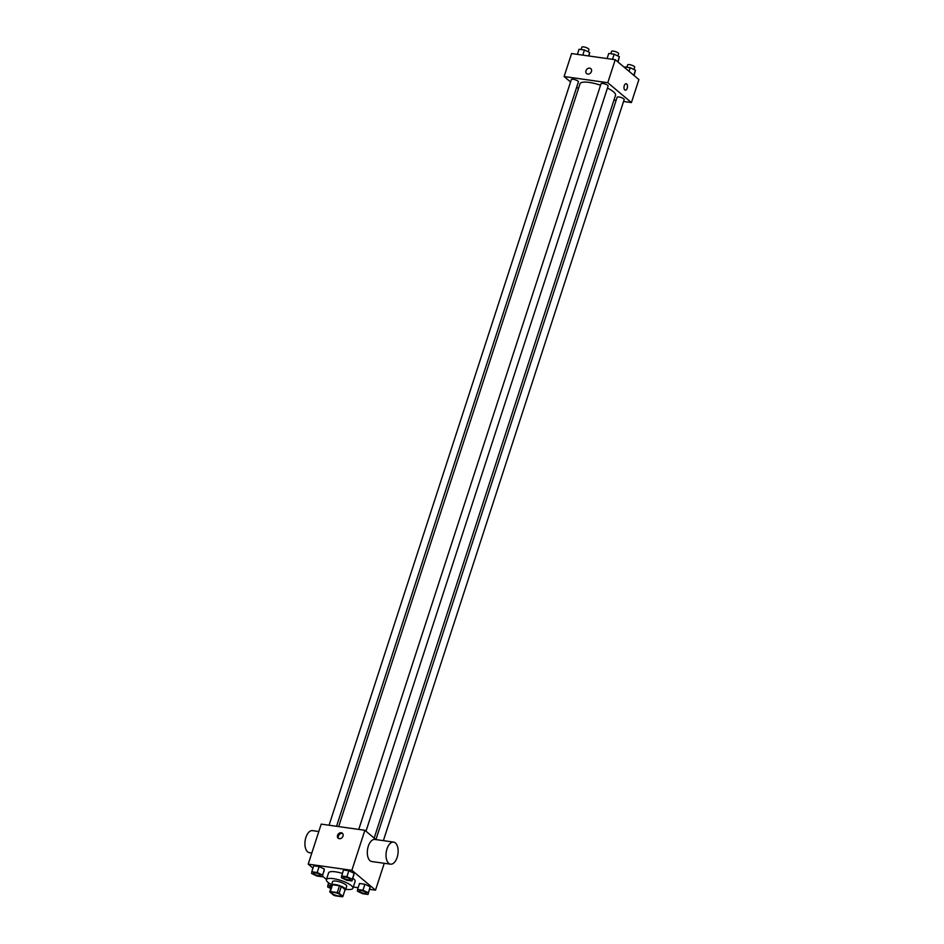 <?xml version="1.0" encoding="UTF-8"?>
<svg xmlns="http://www.w3.org/2000/svg" width="944" height="944" viewBox="0 0 944 944"><rect width="100%" height="100%" fill="white"/><g stroke="black" fill="none" stroke-linecap="round" stroke-linejoin="round"><path stroke-width="1.42" d="M332.418 893.626A4.649 1.239 18 0 1 331.91 892.741A4.649 1.239 18 0 1 336.701 893A4.649 1.239 18 0 1 340.737 895.608A4.649 1.239 18 0 1 337.22 895.714A4.649 1.239 18 0 1 332.418 893.626M335.356 895.809L342.353 896.8A6.95 1.853 18 0 0 342.896 896.434L339.108 893.248A6.95 1.853 18 0 0 337.279 892.54L330.294 891.561A6.95 1.853 18 0 0 329.751 891.927L333.539 895.101A6.95 1.853 18 0 0 335.356 895.809M337.279 892.54L339.498 885.732L332.512 884.74L330.294 891.561M332.512 884.74A6.95 1.853 18 0 0 331.969 885.118L329.751 891.927M339.498 885.732A6.95 1.853 18 0 1 341.327 886.44L339.108 893.248M342.896 896.434L345.103 889.614L341.327 886.44M344.926 890.18A7.434 1.982 -162 0 0 345.598 889.661A7.434 1.982 -162 0 0 342.424 886.794A7.434 1.982 -162 0 0 335.155 884.528A7.434 1.982 -162 0 0 331.474 885.071A7.434 1.982 -162 0 0 331.71 885.897M331.474 885.071L332.571 881.661A7.434 1.982 18 0 1 336.265 881.13A7.434 1.982 18 0 1 343.533 883.395A7.434 1.982 18 0 1 346.708 886.263L345.598 889.661M331.604 884.658A13.936 3.717 18 0 1 327.946 882.31A13.936 3.717 18 0 1 326.388 879.655A13.936 3.717 18 0 1 340.796 880.433A13.936 3.717 18 0 1 352.891 888.269A13.936 3.717 18 0 1 345.74 889.248M326.388 879.655L328.606 872.846A13.936 3.717 18 0 1 342.33 873.401M352.844 878.25A13.936 3.717 18 0 1 355.109 881.46L352.891 888.269M351.97 880.964L354.071 873.259L348.843 870.746L343.439 869.99L341.327 877.696L346.566 880.197L351.97 880.964L352.136 879.218L346.896 876.705L341.504 875.949M368.042 894.464L370.142 886.758L364.915 884.257L359.511 883.49L357.575 889.449L357.398 891.195L362.638 893.708L368.042 894.464L368.207 892.717L362.968 890.216L357.575 889.449M369.706 889.342L375.511 890.168L351.876 870.309L308.204 864.138L312.971 868.15M322.47 876.126L326.447 879.466M353.292 887.03L358.13 887.714M322.27 876.775L324.37 869.058L319.143 866.557L313.738 865.79L311.803 871.749L311.626 873.495L316.865 876.008L322.27 876.775L322.435 875.029L317.208 872.516L311.803 871.749M383.382 840.644L624.185 99.545A3.717 0.991 18 0 0 620.951 97.456A3.717 0.991 18 0 0 617.116 97.256L375.924 839.57L364.88 830.283L321.208 824.124L308.204 864.138M364.88 830.283L351.876 870.309M337.551 835.334A3.257 2.62 130 0 1 342.365 833.233A3.257 2.62 130 0 1 342.283 837.399A3.257 2.62 130 0 1 338.188 838.201A3.257 2.62 130 0 1 337.551 835.334M384.243 863.288L375.511 890.168M390.521 864.173L371.794 861.53A11.151 5.912 -82 0 1 370.036 860.704A11.151 5.912 -82 0 1 367.83 847.913A11.151 5.912 -82 0 1 374.921 839.452L393.636 842.095A11.151 5.912 -82 0 1 397.931 853.954A11.151 5.912 -82 0 1 390.521 864.173A11.151 5.912 -82 0 1 388.751 863.347A11.151 5.912 -82 0 1 386.544 850.556A11.151 5.912 -82 0 1 393.636 842.095M318.801 831.522L312.523 830.637A11.151 5.912 98 0 0 305.113 840.844A11.151 5.912 98 0 0 309.408 852.715L311.803 853.046M338.66 838.508A3.257 2.62 130 0 1 338.4 836.042A3.257 2.62 130 0 1 342.743 833.646M338.672 826.59L580.017 83.792A18.656 4.968 18 0 1 600.561 85.243M607.452 88.087A18.656 4.968 18 0 1 615.5 95.32L374.166 838.083M358.755 829.422L601.045 83.745A3.717 0.991 18 0 1 604.88 83.957A3.717 0.991 18 0 1 608.113 86.046L365.989 831.216M329.055 825.233L571.344 79.556A3.717 0.991 18 0 1 575.179 79.756A3.717 0.991 18 0 1 578.412 81.857L336.536 826.283M623.559 101.456L631.418 102.566L607.783 82.706L564.111 76.535L570.565 81.963M576.701 87.119L578.46 88.594M613.942 100.099L616.09 100.406M631.418 102.566L638.887 79.579L615.252 59.72L607.783 82.706M615.252 59.72L571.58 53.548L564.111 76.535M586.625 73.597A3.257 2.62 130 0 1 585.988 70.729A3.257 2.62 130 0 1 590.802 68.617A3.257 2.62 130 0 1 590.72 72.794A3.257 2.62 130 0 1 586.625 73.597A3.257 2.62 130 0 1 585.976 70.729A3.257 2.62 130 0 1 590.802 68.617M624.775 89.94A3.257 1.723 -82 0 1 624.126 86.211A3.257 1.723 -82 0 1 626.191 83.745A3.257 1.723 -82 0 1 627.453 87.202A3.257 1.723 -82 0 1 625.282 90.176A3.257 1.723 -82 0 1 624.775 89.94M626.191 83.745A3.257 1.723 -82 0 1 627.441 87.202A3.257 1.723 -82 0 1 625.282 90.176M634.108 75.567L635.454 70.21L630.226 67.708L624.822 66.941L624.609 67.579M635.454 70.21L633.802 75.308M630.226 67.708L629.046 71.307M626.863 67.236L627.63 64.9A3.717 0.991 18 0 1 631.465 65.101A3.717 0.991 18 0 1 634.687 67.189L633.943 69.49M588.95 56.003L589.681 52.522L584.454 50.008L579.05 49.241L577.386 54.374M589.681 52.522L588.572 55.956M584.454 50.008L582.79 55.13M581.103 49.536L581.858 47.2A3.717 0.991 18 0 1 585.693 47.401A3.717 0.991 18 0 1 588.926 49.501L588.183 51.79M618.049 62.068L619.382 56.711L614.155 54.197L608.75 53.442L607.086 58.563M619.382 56.711L617.73 61.797M614.155 54.197L612.491 59.33M610.792 53.725L611.559 51.389A3.717 0.991 18 0 1 615.394 51.601A3.717 0.991 18 0 1 618.627 53.69L617.872 55.991M331.639 885.791L327.875 885.26L327.698 887.006L330.86 888.516M331.025 888.009A3.717 0.991 18 0 1 329.975 887.348A3.717 0.991 18 0 1 329.562 886.64A3.717 0.991 18 0 1 329.574 886.617A3.717 0.991 18 0 1 331.556 886.369M328.654 882.864L327.875 885.26M329.574 886.617L329.562 886.64A3.717 0.991 18 0 1 331.556 886.392M359.275 890.806L359.263 890.841A3.717 0.991 18 0 1 359.275 890.806A3.717 0.991 18 0 1 363.11 891.018A3.717 0.991 18 0 1 366.343 893.107A3.717 0.991 18 0 1 366.331 893.118A3.717 0.991 18 0 1 363.511 893.213A3.717 0.991 18 0 1 359.676 891.549A3.717 0.991 18 0 1 359.263 890.841A3.717 0.991 18 0 1 363.098 891.042A3.717 0.991 18 0 1 366.331 893.13L366.343 893.107M369.977 888.505L368.207 892.717M370.142 886.758L364.915 884.257L362.968 890.216M364.915 884.257L359.511 883.49M313.491 873.141L313.502 873.117A3.717 0.991 18 0 1 313.502 873.117A3.717 0.991 18 0 1 317.337 873.318A3.717 0.991 18 0 1 320.571 875.407A3.717 0.991 18 0 1 320.559 875.418A3.717 0.991 18 0 1 317.75 875.525A3.717 0.991 18 0 1 313.904 873.849A3.717 0.991 18 0 1 313.491 873.141A3.717 0.991 18 0 1 317.337 873.342A3.717 0.991 18 0 1 320.559 875.442L320.571 875.407M324.205 870.805L322.435 875.029M324.37 869.058L319.143 866.557L317.208 872.516M319.143 866.557L313.738 865.79M343.203 877.306L343.191 877.33A3.717 0.991 18 0 1 343.203 877.306A3.717 0.991 18 0 1 347.038 877.519A3.717 0.991 18 0 1 350.271 879.607A3.717 0.991 18 0 1 350.259 879.619A3.717 0.991 18 0 1 347.451 879.714A3.717 0.991 18 0 1 343.604 878.038A3.717 0.991 18 0 1 343.191 877.33A3.717 0.991 18 0 1 347.026 877.542A3.717 0.991 18 0 1 350.259 879.631L350.259 879.631M353.906 875.005L352.136 879.218M354.071 873.259L348.843 870.746L346.896 876.705M348.843 870.746L343.439 869.99"/></g></svg>
